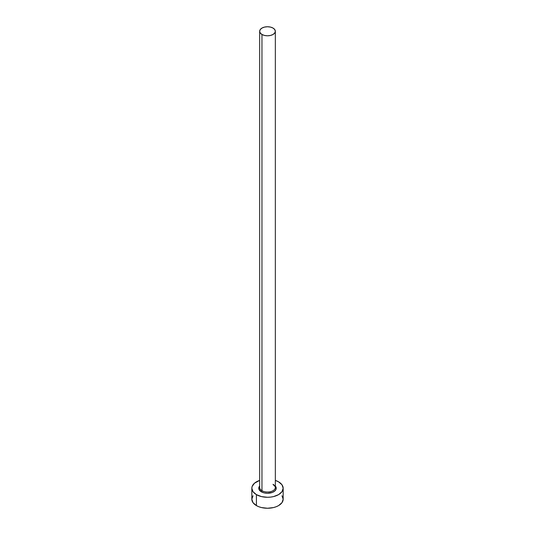 <?xml version="1.0" encoding="UTF-8"?>
<svg xmlns="http://www.w3.org/2000/svg" width="535" height="535" viewBox="0 0 535 535"><rect width="100%" height="100%" fill="white"/><g stroke="black" fill="none" stroke-linecap="round" stroke-linejoin="round"><path stroke-width="0.8" d="M259.736 486.897A7.838 4.521 0 0 0 261.963 490.702A0.896 0.515 -60 0 1 261.327 491.799A8.734 5.042 180 0 1 259.662 486.014L258.94 487.251L258.94 489.217L261.327 491.799A0.896 0.515 120 0 0 261.963 490.702A7.838 4.521 0 0 0 270.496 491.685A7.838 4.521 0 0 0 275.338 487.505L275.338 31.271A7.838 4.521 180 0 1 270.496 35.45A7.838 4.521 180 0 1 261.963 34.474L261.963 490.702L261.963 34.474A7.838 4.521 180 0 1 259.662 31.271A7.838 4.521 180 0 1 264.504 27.091A7.838 4.521 180 0 1 273.037 28.074A7.838 4.521 180 0 1 275.338 31.271L274.736 29.545L273.037 28.074L270.496 27.091L267.5 26.75L264.504 27.091L261.963 28.074L260.264 29.545L259.662 31.271L260.264 33.003L261.963 34.474L264.504 35.45L267.5 35.798L270.496 35.45L273.037 34.474L274.736 33.003L275.338 31.271M253.022 495.738L251.831 499.202A15.669 9.048 0 0 0 256.419 505.602L256.419 494.634L261.501 496.594L267.5 497.282L270.556 497.109L273.499 496.594L278.581 494.634L281.978 491.698L283.169 488.234L281.978 484.77L278.581 481.841L275.338 480.403A15.669 9.048 180 0 1 278.581 481.841A15.669 9.048 180 0 1 283.169 488.234A15.669 9.048 180 0 1 273.499 496.594A15.669 9.048 180 0 1 256.419 494.634L256.419 505.602A15.669 9.048 0 0 0 273.499 507.561A15.669 9.048 0 0 0 283.169 499.202L281.978 495.738M256.419 494.634A15.669 9.048 180 0 1 251.831 488.234A15.669 9.048 180 0 1 259.662 480.403L254.473 483.212L252.132 486.469L251.831 488.234L253.022 491.698L256.419 494.634M275.338 486.014L276.06 487.251L276.06 489.217L274.763 491.036L272.348 492.427L267.5 493.277L264.156 492.895L261.327 491.799A8.734 5.042 180 0 0 272.582 492.334A8.734 5.042 180 0 0 275.338 486.014M251.831 488.234L251.831 499.202L253.022 502.666L256.419 505.602L258.793 506.725L261.501 507.561L267.5 508.25L273.499 507.561L276.207 506.725L278.581 505.602L281.978 502.666L283.169 499.202L283.169 488.234M259.662 31.271L259.662 487.505A7.838 4.521 0 0 0 261.963 490.702A7.838 4.521 0 0 0 270.001 491.792A7.838 4.521 0 0 0 275.264 488.114A7.838 4.521 0 0 0 273.037 484.309M275.338 487.505C275.806 487.285 275.104 486.355 273.224 484.717"/></g></svg>
